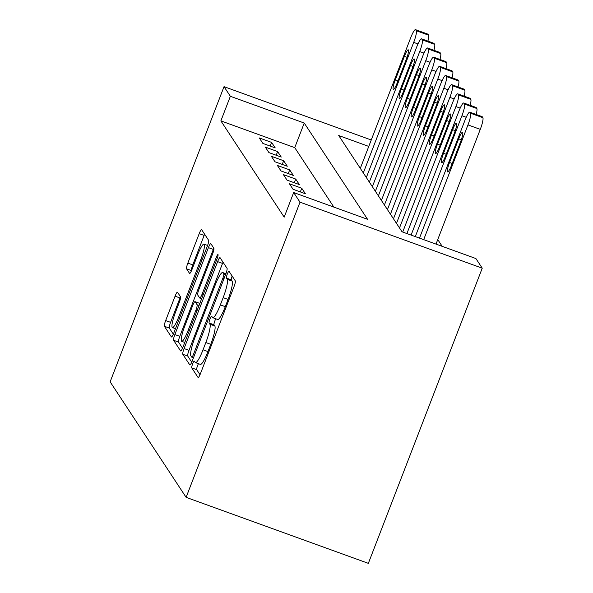 <?xml version="1.0" encoding="UTF-8"?>
<svg xmlns="http://www.w3.org/2000/svg" width="593" height="593" viewBox="0 0 593 593"><rect width="100%" height="100%" fill="white"/><g stroke="black" fill="none" stroke-linecap="round" stroke-linejoin="round"><path stroke-width="0.89" d="M192.643 363.88A3.647 0.608 -70.1 0 0 191.754 367.89L198.047 377.452A5.218 0.867 -70.1 0 0 198.129 377.526A5.218 0.867 -70.1 0 0 200.501 373.523L234.035 286.604A5.218 0.867 -70.1 0 0 235.31 280.874L229.024 271.312A3.647 0.608 -70.1 0 0 228.957 271.26A3.647 0.608 -70.1 0 0 227.304 274.062A3.647 0.608 -70.1 0 0 226.415 278.073L227.223 279.31A16.686 2.78 -70.1 0 1 223.161 297.642L220.359 304.884A16.686 2.78 -70.1 0 1 212.783 317.692A16.686 2.78 -70.1 0 1 212.509 317.455L211.694 316.217A3.647 0.608 -70.1 0 0 211.634 316.165A3.647 0.608 -70.1 0 0 209.974 318.967A3.647 0.608 -70.1 0 0 209.084 322.977L209.9 324.215A16.686 2.78 -70.1 0 1 205.83 342.546L203.036 349.796A16.686 2.78 -70.1 0 1 195.46 362.605A16.686 2.78 -70.1 0 1 195.179 362.367L194.363 361.13A3.647 0.608 -70.1 0 0 194.304 361.078A3.647 0.608 -70.1 0 0 192.643 363.88M198.47 363.694A3.647 0.608 -70.1 0 0 197.573 365.666A3.647 0.608 -70.1 0 0 196.683 369.676L200.004 374.724M232.145 276.064A3.647 0.608 -70.1 0 0 231.337 279.859L232.152 281.097L227.223 279.31M215.8 318.789A3.647 0.608 -70.1 0 0 214.896 320.754A3.647 0.608 -70.1 0 0 214.006 324.764L214.822 326.002L209.9 324.215M177.529 292.245A5.218 0.867 -70.1 0 0 177.44 292.171A5.218 0.867 -70.1 0 0 175.076 296.174L165.662 320.561A5.218 0.867 -70.1 0 0 164.394 326.291L171.377 336.913A5.218 0.867 -70.1 0 0 171.466 336.987A5.218 0.867 -70.1 0 0 173.831 332.977L207.372 246.058A5.218 0.867 -70.1 0 0 208.647 240.335L201.657 229.713A5.218 0.867 -70.1 0 0 201.576 229.639A5.218 0.867 -70.1 0 0 199.204 233.642L187.84 263.099A5.218 0.867 -70.1 0 0 186.565 268.829L189.552 273.373A5.218 0.867 -70.1 0 0 189.641 273.447A5.218 0.867 -70.1 0 0 192.013 269.444L197.647 254.834A13.95 2.328 -70.1 0 1 203.985 244.131A13.95 2.328 -70.1 0 1 200.812 259.652L178.738 316.87A13.95 2.328 -70.1 0 1 172.4 327.581A13.95 2.328 -70.1 0 1 175.565 312.059L179.249 302.519A5.218 0.867 -70.1 0 0 180.517 296.789L177.529 292.245M333.859 207.105L294.743 147.642L220.87 120.883L230.358 96.288L224.028 86.66L110.135 381.833L186.113 497.349L368.342 563.35L482.242 268.177L475.912 258.555L402.032 231.796L338.714 135.53L368.772 146.419M220.87 120.883L284.188 217.149L293.676 192.547L300.006 202.176L186.113 497.349M184.075 348.551A5.218 0.867 -70.1 0 0 182.8 354.28L189.79 364.895A5.218 0.867 -70.1 0 0 189.871 364.969A5.218 0.867 -70.1 0 0 192.243 360.967L225.785 274.048A5.218 0.867 -70.1 0 0 227.052 268.318L220.07 257.703A5.218 0.867 -70.1 0 0 219.981 257.629A5.218 0.867 -70.1 0 0 217.616 261.632L184.075 348.551L188.997 350.33A5.218 0.867 -70.1 0 0 187.729 356.059L191.747 362.175M180.583 350.9L173.601 340.286A5.218 0.867 -70.1 0 1 174.868 334.556L208.41 247.637A5.218 0.867 -70.1 0 1 210.774 243.634A5.218 0.867 -70.1 0 1 210.863 243.708L213.851 248.252A5.218 0.867 -70.1 0 1 212.583 253.982L198.981 289.228A5.218 0.867 -70.1 0 0 197.706 294.958L199.693 297.975A5.218 0.867 -70.1 0 0 199.782 298.049A5.218 0.867 -70.1 0 0 202.146 294.046L216.304 257.347A3.647 0.608 -70.1 0 1 217.965 254.545A3.647 0.608 -70.1 0 1 217.134 258.607L183.037 346.972A5.218 0.867 -70.1 0 1 180.672 350.974A5.218 0.867 -70.1 0 1 180.583 350.9L180.783 350.974M307.997 197.736L295.685 193.281M289.443 183.786L293.061 189.286L305.373 193.741L301.755 188.24L289.443 183.786M283.41 174.616L287.027 180.116L299.339 184.571L295.722 179.071L283.41 174.616M277.383 165.447L281 170.947L293.313 175.409L289.695 169.902L277.383 165.447M271.349 156.278L274.967 161.778L287.279 166.24L283.662 160.74L271.349 156.278M265.323 147.108L268.94 152.609L281.252 157.071L277.635 151.571L265.323 147.108M275.219 147.902L271.601 142.402L259.289 137.939L262.907 143.439L275.219 147.902M442.208 246.347L437.753 239.572M371.248 139.985L224.028 86.66M293.676 192.547L367.556 219.306L304.239 123.04L230.358 96.288M300.006 202.176L482.242 268.177M294.743 147.642L304.239 123.04M301.755 188.24L300.332 191.917M295.722 179.071L294.306 182.748M289.695 169.902L288.272 173.579M283.662 160.74L282.246 164.417M277.635 151.571L276.212 155.247M271.601 142.402L270.186 146.078M195.46 362.605L200.382 364.384A16.686 2.78 -70.1 0 0 207.958 351.575L203.036 349.796M214.822 326.002A16.686 2.78 -70.1 0 1 210.752 344.333L207.958 351.575M212.783 317.692L217.713 319.479A16.686 2.78 -70.1 0 0 225.288 306.67L220.359 304.884M232.152 281.097A16.686 2.78 -70.1 0 1 228.083 299.428L225.288 306.67M223.035 262.21A5.218 0.867 -70.1 0 0 222.538 263.411L188.997 350.33M191.747 357.149A3.647 0.608 -70.1 0 0 191.806 357.201A3.647 0.608 -70.1 0 0 193.466 354.399L222.901 278.102A3.647 0.608 -70.1 0 0 223.791 274.092L222.931 272.787A16.686 2.78 -70.1 0 0 222.657 272.55A16.686 2.78 -70.1 0 0 215.081 285.359L194.956 337.506A16.686 2.78 -70.1 0 0 190.887 355.844L191.747 357.149M182.54 348.18L178.523 342.065L173.601 340.286M213.828 248.215A5.218 0.867 -70.1 0 0 213.332 249.423L179.798 336.342A5.218 0.867 -70.1 0 0 178.523 342.065M184.868 325.809A13.95 2.328 -70.1 0 0 181.695 341.331A13.95 2.328 -70.1 0 0 188.033 330.627L195.809 310.465A5.218 0.867 -70.1 0 0 197.084 304.735L195.097 301.718A5.218 0.867 -70.1 0 0 195.015 301.644A5.218 0.867 -70.1 0 0 192.643 305.647L184.868 325.809M199.841 303.423A5.218 0.867 -70.1 0 0 199.826 303.431L195.097 301.718M204.622 234.22A5.218 0.867 -70.1 0 0 204.133 235.428L192.762 264.886A5.218 0.867 -70.1 0 0 191.495 270.608L191.517 270.645M180.494 296.759A5.218 0.867 -70.1 0 0 179.998 297.96L170.591 322.347A5.218 0.867 -70.1 0 0 169.316 328.077L173.341 334.185M436.003 244.101L480.278 129.363A10.622 1.772 109.9 0 0 482.865 117.688L482.265 116.777A10.622 1.772 109.9 0 0 482.087 116.621L469.775 112.166A10.622 1.772 -70.1 0 0 464.949 120.32L419.496 238.119M469.775 112.166A10.622 1.772 -70.1 0 1 469.952 112.314L470.553 113.233A10.622 1.772 -70.1 0 1 467.966 124.901L423.691 239.639M458.656 138.851L449.546 162.467A8.502 1.416 -70.1 0 0 447.619 171.926A8.502 1.416 -70.1 0 0 451.473 165.403L460.591 141.786A8.502 1.416 -70.1 0 0 462.518 132.328A8.502 1.416 -70.1 0 0 458.656 138.851L461.302 139.815M411.097 235.08L458.923 111.15A10.622 1.772 -70.1 0 1 463.741 102.997A10.622 1.772 -70.1 0 1 463.919 103.145L464.527 104.064A10.622 1.772 -70.1 0 1 461.932 115.739L415.3 236.6M463.741 102.997L476.053 107.452A10.622 1.772 109.9 0 1 476.238 107.607L476.839 108.519A10.622 1.772 109.9 0 1 476.142 114.471M452.629 129.689L443.52 153.298A8.502 1.416 -70.1 0 0 441.585 162.756A8.502 1.416 -70.1 0 0 445.447 156.233L454.557 132.617A8.502 1.416 -70.1 0 0 456.484 123.159A8.502 1.416 -70.1 0 0 452.629 129.689L455.276 130.645M402.706 232.041L452.889 101.981A10.622 1.772 -70.1 0 1 457.714 93.827A10.622 1.772 -70.1 0 1 457.892 93.976L458.493 94.895A10.622 1.772 -70.1 0 1 455.906 106.57L406.902 233.56M457.714 93.827L470.027 98.29A10.622 1.772 109.9 0 1 470.205 98.438L470.805 99.357A10.622 1.772 109.9 0 1 470.108 105.302M446.596 120.52L437.486 144.129A8.502 1.416 -70.1 0 0 435.558 153.594A8.502 1.416 -70.1 0 0 439.413 147.064L448.53 123.455A8.502 1.416 -70.1 0 0 450.458 113.989A8.502 1.416 -70.1 0 0 446.596 120.52L449.242 121.476M396.487 223.361L446.855 92.812A10.622 1.772 -70.1 0 1 451.681 84.658A10.622 1.772 -70.1 0 1 451.859 84.806L452.466 85.726A10.622 1.772 -70.1 0 1 449.872 97.4L399.497 227.949M451.681 84.658L463.993 89.12A10.622 1.772 109.9 0 1 464.171 89.269L464.779 90.188A10.622 1.772 109.9 0 1 464.082 96.133M440.569 111.351L431.459 134.967A8.502 1.416 -70.1 0 0 429.525 144.425A8.502 1.416 -70.1 0 0 433.387 137.895L442.497 114.286A8.502 1.416 -70.1 0 0 444.424 104.828A8.502 1.416 -70.1 0 0 440.569 111.351L443.216 112.307M390.453 214.192L440.829 83.65A10.622 1.772 -70.1 0 1 445.654 75.489A10.622 1.772 -70.1 0 1 445.832 75.645L446.433 76.556A10.622 1.772 -70.1 0 1 443.846 88.231L393.47 218.78M445.654 75.489L457.966 79.951A10.622 1.772 109.9 0 1 458.144 80.099L458.745 81.019A10.622 1.772 109.9 0 1 458.048 86.963M434.536 102.181L425.426 125.798A8.502 1.416 -70.1 0 0 423.498 135.256A8.502 1.416 -70.1 0 0 427.353 128.733L436.47 105.117A8.502 1.416 -70.1 0 0 438.397 95.658A8.502 1.416 -70.1 0 0 434.536 102.181L437.182 103.138M384.427 205.022L434.795 74.481A10.622 1.772 -70.1 0 1 439.621 66.32A10.622 1.772 -70.1 0 1 439.798 66.475L440.406 67.387A10.622 1.772 -70.1 0 1 437.812 79.062L387.437 209.611M439.621 66.32L451.933 70.782A10.622 1.772 109.9 0 1 452.111 70.93L452.718 71.849A10.622 1.772 109.9 0 1 452.022 77.794M428.509 93.012L419.392 116.628A8.502 1.416 -70.1 0 0 417.465 126.087A8.502 1.416 -70.1 0 0 421.326 119.564L430.436 95.947A8.502 1.416 -70.1 0 0 432.364 86.489A8.502 1.416 -70.1 0 0 428.509 93.012L431.155 93.976M378.393 195.86L428.769 65.312A10.622 1.772 -70.1 0 1 433.594 57.158A10.622 1.772 -70.1 0 1 433.772 57.306L434.373 58.225A10.622 1.772 -70.1 0 1 431.786 69.892L381.41 200.441M433.594 57.158L445.906 61.613A10.622 1.772 109.9 0 1 446.084 61.768L446.685 62.68A10.622 1.772 109.9 0 1 445.988 68.625M422.475 83.843L413.365 107.459A8.502 1.416 -70.1 0 0 411.438 116.917A8.502 1.416 -70.1 0 0 415.293 110.394L424.41 86.778A8.502 1.416 -70.1 0 0 426.337 77.32A8.502 1.416 -70.1 0 0 422.475 83.843L425.122 84.806M372.367 186.691L422.735 56.142A10.622 1.772 -70.1 0 1 427.56 47.989A10.622 1.772 -70.1 0 1 427.738 48.137L428.346 49.056A10.622 1.772 -70.1 0 1 425.752 60.723L375.376 191.272M427.56 47.989L439.873 52.443A10.622 1.772 109.9 0 1 440.05 52.599L440.658 53.511A10.622 1.772 109.9 0 1 439.962 59.463M416.449 74.681L407.332 98.29A8.502 1.416 -70.1 0 0 405.404 107.748A8.502 1.416 -70.1 0 0 409.266 101.225L418.376 77.609A8.502 1.416 -70.1 0 0 420.304 68.151A8.502 1.416 -70.1 0 0 416.449 74.681L419.095 75.637M366.333 177.522L416.709 46.973A10.622 1.772 -70.1 0 1 421.534 38.819A10.622 1.772 -70.1 0 1 421.712 38.968L422.312 39.887A10.622 1.772 -70.1 0 1 419.725 51.561L369.35 182.103M421.534 38.819L433.846 43.274A10.622 1.772 109.9 0 1 434.024 43.43L434.625 44.349A10.622 1.772 109.9 0 1 433.928 50.294M410.415 65.512L401.305 89.12A8.502 1.416 -70.1 0 0 399.378 98.586A8.502 1.416 -70.1 0 0 403.233 92.056L412.343 68.447A8.502 1.416 -70.1 0 0 414.277 58.981A8.502 1.416 -70.1 0 0 410.415 65.512L413.062 66.468M360.307 168.353L410.675 37.804A10.622 1.772 -70.1 0 1 415.5 29.65A10.622 1.772 -70.1 0 1 415.678 29.798L416.286 30.717A10.622 1.772 -70.1 0 1 413.692 42.392L363.316 172.941M415.5 29.65L427.812 34.112A10.622 1.772 109.9 0 1 427.99 34.261L428.598 35.18A10.622 1.772 109.9 0 1 427.901 41.125M404.389 56.342L395.272 79.959A8.502 1.416 -70.1 0 0 393.344 89.417A8.502 1.416 -70.1 0 0 397.206 82.887L406.316 59.278A8.502 1.416 -70.1 0 0 408.243 49.819A8.502 1.416 -70.1 0 0 404.389 56.342L407.035 57.299M196.683 369.676L191.754 367.89M231.337 279.859L226.415 278.073M214.006 324.764L209.084 322.977M210.752 344.333L205.83 342.546M228.083 299.428L223.161 297.642M222.538 263.411L217.616 261.632M187.729 356.059L182.8 354.28M194.615 354.814L193.466 354.399M224.058 278.517L222.901 278.102M225.525 274.715L223.791 274.092M225.859 273.847L222.931 272.787M179.798 336.342L174.868 334.556M213.332 249.423L208.41 247.637M203.303 294.462L202.146 294.046M217.446 257.755L216.304 257.347M189.182 331.042L188.033 330.627M196.965 310.88L195.809 310.465M199.063 305.454L197.084 304.735M179.887 317.292L178.738 316.87M201.968 260.068L200.812 259.652M191.495 270.608L186.565 268.829M192.762 264.886L187.84 263.099M204.133 235.428L199.204 233.642M169.316 328.077L164.394 326.291M170.591 322.347L165.662 320.561M179.998 297.96L175.076 296.174M467.966 124.901L480.278 129.363M470.553 113.233L482.865 117.688M469.952 112.314L482.265 116.777M452.229 163.438L449.546 162.467M461.932 115.739L466.217 117.288M464.527 104.064L476.839 108.519M463.919 103.145L476.238 107.607M446.203 154.276L443.52 153.298M455.906 106.57L460.19 108.119M458.493 94.895L470.805 99.357M457.892 93.976L470.205 98.438M440.169 145.107L437.486 144.129M449.872 97.4L454.156 98.949M452.466 85.726L464.779 90.188M451.859 84.806L464.171 89.269M434.143 135.938L431.459 134.967M443.846 88.231L448.13 89.78M446.433 76.556L458.745 81.019M445.832 75.645L458.144 80.099M428.109 126.769L425.426 125.798M437.812 79.062L442.096 80.618M440.406 67.387L452.718 71.849M439.798 66.475L452.111 70.93M422.083 117.599L419.392 116.628M431.786 69.892L436.07 71.449M434.373 58.225L446.685 62.68M433.772 57.306L446.084 61.768M416.049 108.43L413.365 107.459M425.752 60.723L430.036 62.28M428.346 49.056L440.658 53.511M427.738 48.137L440.05 52.599M410.022 99.268L407.332 98.29M419.725 51.561L424.01 53.111M422.312 39.887L434.625 44.349M421.712 38.968L434.024 43.43M403.989 90.099L401.305 89.12M413.692 42.392L417.976 43.941M416.286 30.717L428.598 35.18M415.678 29.798L427.99 34.261M397.962 80.93L395.272 79.959M193.466 357.801L191.806 357.201M225.903 273.721L222.657 272.55M201.657 298.731L199.782 298.049M184.786 342.45L181.695 341.331M199.848 303.401L195.015 301.644M175.484 328.7L172.4 327.581M207.602 245.443L203.985 244.131"/></g></svg>
